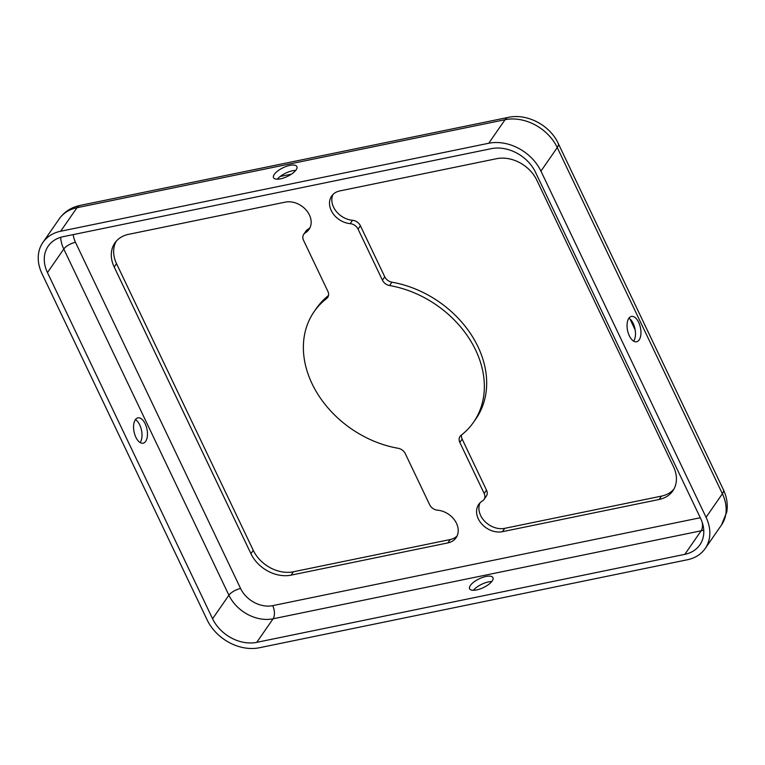 <?xml version="1.0" encoding="UTF-8"?>
<svg xmlns="http://www.w3.org/2000/svg" width="765" height="765" viewBox="0 0 765 765"><rect width="100%" height="100%" fill="white"/><g stroke="black" fill="none" stroke-linecap="round" stroke-linejoin="round"><path stroke-width="1.15" d="M145.675 441.348A12.938 6.589 -101.6 0 1 143.122 443.193A12.938 6.589 -101.6 0 1 134.812 434.654A12.938 6.589 -101.6 0 1 135.357 419.708A12.938 6.589 -101.6 0 1 137.91 417.853A12.938 6.589 -101.6 0 1 146.22 426.392A12.938 6.589 -101.6 0 1 145.675 441.348M140.148 442.572A12.938 6.589 78.4 0 0 140.225 442.466A12.938 6.589 78.4 0 0 141.487 430.226A12.938 6.589 78.4 0 0 135.424 419.603M628.84 318.269A12.938 6.589 78.4 0 0 628.294 333.215A12.938 6.589 78.4 0 0 636.604 341.754A12.938 6.589 78.4 0 0 639.158 339.899A12.938 6.589 78.4 0 0 639.703 324.953A12.938 6.589 78.4 0 0 631.393 316.414A12.938 6.589 78.4 0 0 628.84 318.269M633.63 341.123A12.938 6.589 78.4 0 0 633.707 341.027A12.938 6.589 78.4 0 0 634.979 328.778A12.938 6.589 78.4 0 0 628.906 318.164M492.191 580.97A12.938 4.867 154.5 0 1 479.942 589.012A12.938 4.867 154.5 0 1 469.605 588.782A12.938 4.867 154.5 0 1 470.379 585.455A12.938 4.867 154.5 0 1 482.619 577.412A12.938 4.867 154.5 0 1 492.956 577.642A12.938 4.867 154.5 0 1 492.191 580.97M274.291 174.353A12.938 4.867 -25.5 0 0 273.526 177.681A12.938 4.867 -25.5 0 0 283.853 177.91A12.938 4.867 -25.5 0 0 296.103 169.868A12.938 4.867 -25.5 0 0 296.868 166.541A12.938 4.867 -25.5 0 0 286.54 166.311A12.938 4.867 -25.5 0 0 274.291 174.353M312.063 383.724A97.012 75.113 -145.3 0 0 398.125 448.271A8.08 6.263 34.7 0 1 405.297 453.655L429.643 504.709A8.08 6.263 -145.3 0 0 437.542 510.178A19.402 15.023 34.7 0 1 454.955 520.64A19.402 15.023 34.7 0 1 456.074 537.738A19.402 15.023 34.7 0 1 447.869 542.911L291.092 575.137A32.34 25.035 34.7 0 1 250.93 553.688L114.186 267.004A32.34 25.035 34.7 0 1 114.874 242.974A32.34 25.035 34.7 0 1 128.549 234.348L285.326 202.123A19.402 15.023 34.7 0 1 306.182 210.088A19.402 15.023 34.7 0 1 309.003 229.414A19.402 15.023 34.7 0 1 305.273 232.876A8.08 6.263 -145.3 0 0 303.715 234.32A8.08 6.263 -145.3 0 0 303.542 240.325L327.889 291.379A8.08 6.263 34.7 0 1 327.716 297.384A8.08 6.263 34.7 0 1 326.674 298.484A97.012 75.113 -145.3 0 0 314.138 311.632A97.012 75.113 -145.3 0 0 312.063 383.724M673.917 489.112A32.34 25.035 34.7 0 1 661.495 496.112L504.728 528.338A19.402 15.023 34.7 0 1 480.63 515.467A19.402 15.023 34.7 0 1 480.028 502.835M478.297 518.833A19.402 15.023 34.7 0 1 478.708 504.412A19.402 15.023 34.7 0 1 482.447 500.951A8.08 6.263 -145.3 0 0 484.006 499.507A8.08 6.263 -145.3 0 0 484.178 493.502L459.822 442.447A8.08 6.263 34.7 0 1 459.995 436.442A8.08 6.263 34.7 0 1 461.037 435.342A97.012 75.113 -145.3 0 0 473.583 422.184A97.012 75.113 -145.3 0 0 470.399 340.454A97.012 75.113 -145.3 0 0 389.595 285.546A8.08 6.263 34.7 0 1 382.424 280.172L358.068 229.118A8.08 6.263 -145.3 0 0 350.179 223.648A19.402 15.023 34.7 0 1 331.235 210.509A19.402 15.023 34.7 0 1 331.647 196.089A19.402 15.023 34.7 0 1 339.851 190.915L496.619 158.69A32.34 25.035 34.7 0 1 536.781 180.129L673.525 466.822A32.34 25.035 34.7 0 1 672.837 490.853A32.34 25.035 34.7 0 1 659.162 499.469L502.395 531.694A19.402 15.023 34.7 0 1 478.297 518.833M473.583 422.184L475.916 418.828A97.012 75.113 -145.3 0 0 472.732 337.088A97.012 75.113 -145.3 0 0 391.929 282.189A8.08 6.263 34.7 0 1 384.757 276.806L360.401 225.752A8.08 6.263 -145.3 0 0 352.512 220.282A19.402 15.023 34.7 0 1 333.569 207.143A19.402 15.023 34.7 0 1 332.957 194.511M457.088 535.949A19.402 15.023 34.7 0 1 450.193 539.545L293.425 571.771A32.34 25.035 34.7 0 1 253.263 550.331L116.519 263.638A32.34 25.035 34.7 0 1 116.137 241.358M328.51 295.51A97.012 75.113 -145.3 0 0 316.461 308.276L314.138 311.632M310.026 227.626A19.402 15.023 34.7 0 1 307.607 229.51A8.08 6.263 -145.3 0 0 306.048 230.954L303.715 234.32M484.006 499.507L486.33 496.141A8.08 6.263 -145.3 0 0 486.502 490.135L462.156 439.081A8.08 6.263 34.7 0 1 461.534 434.96M259.345 647.754A42.037 32.551 34.7 0 1 207.124 619.88L42.008 273.688A42.037 32.551 34.7 0 1 42.897 242.448A42.037 32.551 34.7 0 1 60.674 231.24L488.73 143.256A42.037 32.551 34.7 0 1 540.941 171.121L706.066 517.312A42.037 32.551 34.7 0 1 705.167 548.553A42.037 32.551 34.7 0 1 687.391 559.76L259.345 647.754M256.763 642.342A35.573 27.54 34.7 0 1 212.584 618.761L47.459 272.57A35.573 27.54 34.7 0 1 48.214 246.139A35.573 27.54 34.7 0 1 63.256 236.653L491.312 148.659A35.573 27.54 34.7 0 1 535.49 172.249L700.616 518.441A35.573 27.54 34.7 0 1 699.851 544.871A35.573 27.54 34.7 0 1 684.809 554.348L256.763 642.342L273.086 618.799A35.573 27.54 34.7 0 1 228.907 595.208L212.584 618.761M295.682 170.432A12.938 4.867 -25.5 0 0 277.293 179.201M491.771 581.534A12.938 4.867 -25.5 0 0 473.372 590.303M700.281 517.742L272.713 605.641A25.867 20.033 34.7 0 1 240.583 588.486L75.458 242.295A25.867 20.033 34.7 0 1 73.239 234.597M629.911 318.89L635.189 329.964M280.191 176.457L291.446 174.143M350.179 223.648L352.512 220.282M358.068 229.118L360.401 225.752M382.424 280.172L384.757 276.806M389.595 285.546L391.929 282.189M459.822 442.447L462.156 439.081M484.178 493.502L486.502 490.135M502.395 531.694L504.728 528.338M659.162 499.469L661.495 496.112M114.186 267.004L116.519 263.638M250.93 553.688L253.263 550.331M291.092 575.137L293.425 571.771M447.869 542.911L450.193 539.545M326.674 298.484L328.376 296.026M305.273 232.876L307.607 229.51M75.458 242.295A9.706 3.643 -25.5 0 0 63.782 249.027L47.459 272.57M240.583 588.486A9.706 3.643 -25.5 0 0 228.907 595.208L63.782 249.027A35.573 27.54 34.7 0 1 60.645 237.322M272.713 605.641A9.706 4.934 -101.6 0 1 273.086 618.799L701.142 530.805L684.809 554.348M702.251 522.495A9.706 4.934 -101.6 0 1 701.142 530.805A35.573 27.54 34.7 0 0 703.752 530.135M42.897 242.448L59.23 218.905A42.037 32.551 34.7 0 1 77.007 207.697L60.674 231.24M59.23 218.905C64.27 211.819 71.26 207.315 80.201 205.383A16.17 8.233 78.4 0 0 77.007 207.697L505.053 119.703A42.037 32.551 34.7 0 1 557.264 147.578L722.39 493.769A42.037 32.551 34.7 0 1 721.491 525.01L726.75 512.091C727.984 504.527 726.855 497.04 723.355 489.61A16.17 6.082 154.5 0 1 722.39 493.769L706.066 517.312M723.355 489.61L558.23 143.418A16.17 6.082 154.5 0 1 557.264 147.578L540.941 171.121M558.23 143.418C549.911 125.211 527.104 113.163 508.247 117.389A16.17 8.233 78.4 0 0 505.053 119.703L488.73 143.256M705.167 548.553L721.491 525.01M80.201 205.383L508.247 117.389"/></g></svg>
